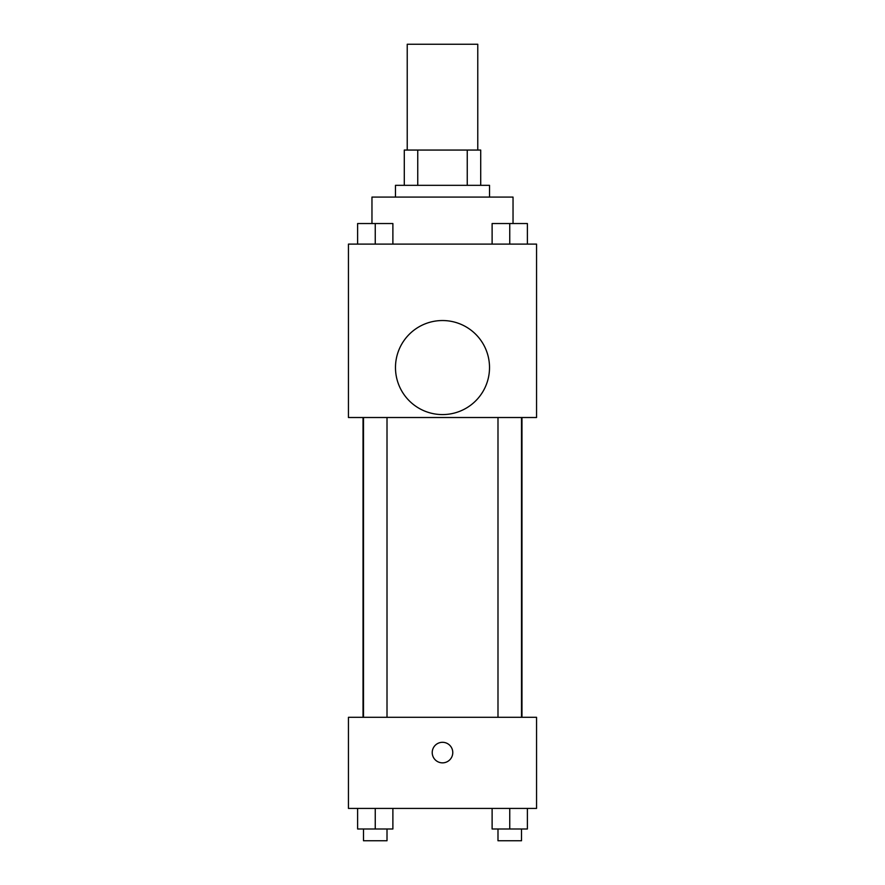 <?xml version="1.0" encoding="UTF-8"?>
<svg xmlns="http://www.w3.org/2000/svg" width="885" height="885" viewBox="0 0 885 885"><rect width="100%" height="100%" fill="white"/><g stroke="black" fill="none" stroke-linecap="round" stroke-linejoin="round"><path stroke-width="1.33" d="M477.767 150.063L477.767 44.25L407.233 44.25L407.233 150.063M417.753 185.33L417.753 150.063L404.29 150.063L404.29 185.33L404.29 150.063M417.753 150.063L480.71 150.063L480.71 185.33M467.247 185.33L467.247 150.063M395.473 197.078L395.473 185.33L489.527 185.33L489.527 197.078M513.034 223.44L513.034 197.078L371.966 197.078L371.966 223.44M348.447 244.105L536.553 244.105L536.553 417.521L348.447 417.521L348.447 244.105M442.5 414.578A47.027 47.027 0 0 1 401.779 344.044A47.027 47.027 0 0 1 483.221 344.044A47.027 47.027 0 0 1 442.5 414.578M348.447 717.304L536.553 717.304L536.553 808.414L348.447 808.414L348.447 717.304M442.5 762.859A10.288 10.288 0 0 1 433.595 747.438A10.288 10.288 0 0 1 451.405 747.438A10.288 10.288 0 0 1 442.5 762.859M492.115 808.414L492.115 828.991L527.383 828.991L527.383 808.414L527.383 828.991M509.749 828.991L509.749 808.414M521.508 828.991L521.508 840.75L497.99 840.75L497.99 828.991M357.617 808.414L357.617 828.991L392.885 828.991L392.885 808.414L392.885 828.991M375.251 828.991L375.251 808.414M387.01 828.991L387.01 840.75L363.492 840.75L363.492 828.991M492.115 244.105L492.115 223.54L527.383 223.54L527.383 244.105L527.383 223.54M509.749 244.105L509.749 223.54M521.508 223.54L497.99 223.54M357.617 244.105L357.617 223.54L392.885 223.54L392.885 244.105L392.885 223.54M375.251 244.105L375.251 223.54M387.01 223.54L363.492 223.54M521.973 717.304L521.973 417.521M363.027 717.304L363.027 417.521M497.99 417.521L497.99 717.304M521.508 417.521L521.508 717.304M387.01 717.304L387.01 417.521M363.492 717.304L363.492 417.521"/></g></svg>
